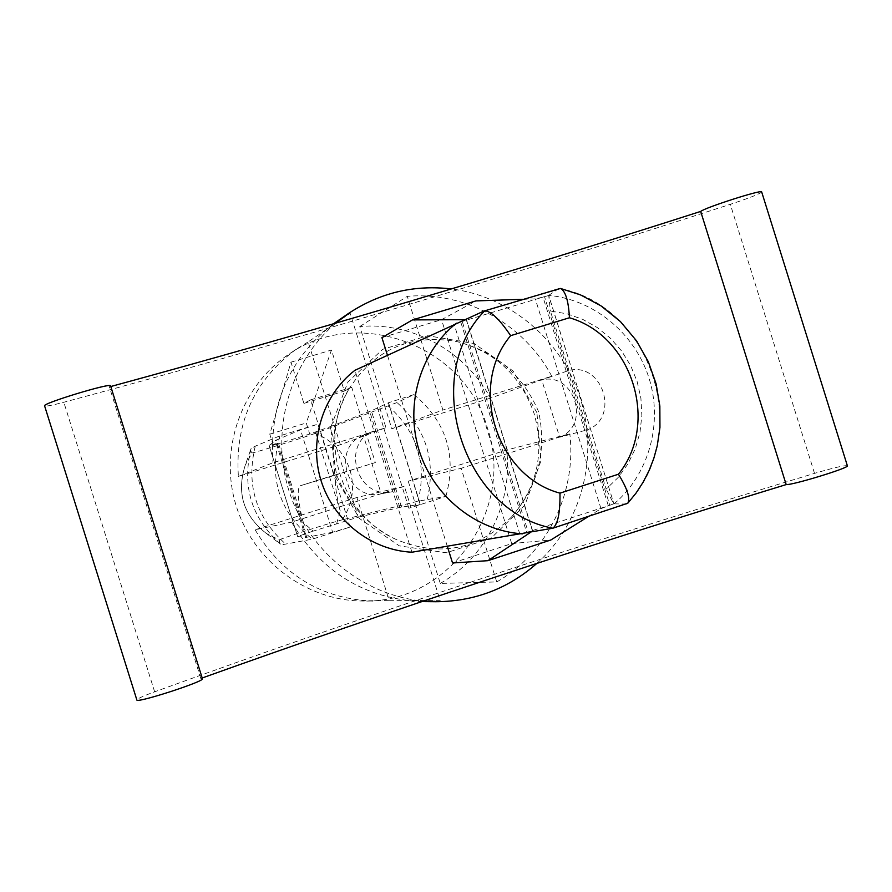 <?xml version="1.0" encoding="UTF-8"?>
<svg xmlns="http://www.w3.org/2000/svg" width="892" height="892" viewBox="0 0 892 892"><rect width="100%" height="100%" fill="white"/><g stroke="black" fill="none" stroke-linecap="round" stroke-linejoin="round"><path stroke-width="0.67" stroke-dasharray="4.46 3.34" d="M336.864 475.458C348.839 504.917 368.675 526.291 396.382 539.571C439.589 557.355 477.922 549.862 511.384 517.104C537.798 486.82 546.919 451.809 538.746 412.082C522.868 374.919 495.495 351.403 456.648 341.536C410.22 333.63 374.328 349.463 348.973 389.035C333.942 415.717 329.895 444.517 336.864 475.458M847.367 465.747C844.401 465.245 833.462 467.787 814.53 473.373C588.296 541.567 368.34 614.376 154.65 691.813C143.144 696.039 137.212 698.759 136.855 699.952M202.428 678.745L200.823 678.477L202.194 677.987M761.69 191.992C759.527 194.021 749.068 198.124 730.314 204.324C505.53 277.3 283.366 343.286 63.823 402.259C51.97 405.381 45.559 406.585 44.6 405.871M110.563 385.812L109.381 386.905L110.786 386.526M452.545 562.986L511.696 543.607L441.551 319.704L475.949 300.905M381.921 337.611L441.551 319.704M447.327 546.339L387.429 355.206M200.823 678.477L109.381 386.905M460.696 321.878L544.499 296.646L609.838 505.273L526.67 532.468L460.696 321.878L455.065 323.74M559.663 437.214C591.184 425.272 574.403 371.708 541.723 379.925L568.996 370.425C602.802 361.907 620.107 417.501 587.583 429.766L606.159 489.095L618.145 477.488L627.957 463.851L635.282 448.698L639.977 432.352L641.861 415.449L640.913 398.323L637.156 381.609L630.7 365.72L621.713 351.125L610.518 338.313L597.339 327.587L582.688 319.347L566.855 313.761L550.409 311.074L587.583 429.766L559.663 437.214L541.723 379.925M559.139 288.395C652.754 305.844 693.72 435.976 626.675 504.047M626.585 504.08L613.718 503.835L606.159 489.095M614.019 503.913C648.986 474.444 663.102 423.209 649.108 378.386C635.037 333.586 594.228 299.578 548.714 295.375L613.852 503.601L548.747 295.743L550.409 311.074M548.714 295.375L558.994 288.439M548.502 295.598L544.499 296.646M520.984 534.152L526.67 532.468M609.838 505.273L613.718 503.835M363.367 435.285C330.62 447.327 347.233 502.029 381.152 493.822L363.367 435.285L373.926 430.947L354.927 370.303M336.685 523.604L340.231 510.904C334.79 489.206 334.032 476.885 337.934 473.942L300.269 485.761C296.746 488.582 297.783 500.869 303.358 522.623L313.103 531.13L358.272 517.159L329.94 426.755L309.725 434.047L273.286 445.286L278.393 443.001L269.094 445.543L276.275 440.068L300.537 429.866L317.864 424.157L279.921 435.831L255.246 446.19L251.143 448.308L250.384 450.549L252.012 452.891L245.4 464.743C236.324 492.518 243.293 515.409 266.295 533.427L279.296 539.928L279.687 543.462L281.415 544.856L312.312 539.169L350.121 527.06L332.627 532.234L300.537 429.866M273.286 445.286L269.797 434.181L290.982 362.163L303.904 403.396L310.628 399.872L334.31 475.425L300.269 485.761L375.331 462.558L351.749 387.34L344.323 391.075L331.456 350.021L306.257 422.975L309.725 434.047M329.94 426.755L371.351 410.788L388.533 402.716L420.355 504.248L408.882 508.262L445.9 496.409L418.08 501.181L342.127 519.88C352.507 504.526 355.127 487.891 349.987 469.95C343.978 452.289 332.326 440.124 315.032 433.445L396.996 402.548L413.988 394.587L388.533 402.716M315.032 433.445C304.005 437.593 251.934 453.66 252.012 452.891M303.358 522.623L278.393 443.001M340.231 510.904L315.378 431.594M269.797 434.181L306.257 422.975M290.982 362.163L331.456 350.021M303.904 403.396L344.323 391.075M310.628 399.872L351.749 387.34M334.31 475.425L375.331 462.558M332.627 532.234L305.733 537.475L297.605 536.493L313.103 531.13M279.296 539.928C278.761 539.225 330.676 522.679 342.127 519.88M358.272 517.159L399.783 507.414L420.355 504.248M408.235 481.212L440.269 583.435L496.744 581.93L461.142 468.311L408.235 481.212L506.689 450.003L569.81 433.813L461.142 468.311M440.269 583.435C486.129 557.411 512.945 502.82 506.689 450.003M496.744 581.93C547.376 553.018 576.823 492.417 569.81 433.813M389.113 600.283L440.191 600.673L404.366 486.33L356.889 497.491L389.113 600.283L362.119 601.007C449.022 604.308 515.832 509.321 487.277 427.513C464.241 344.914 357.045 304.718 287.391 355.261C241.007 386.805 219.042 449.813 235.956 505.128C252.692 560.51 306.012 600.628 362.119 601.007M356.889 497.491L255.101 529.77L291.584 522.132L404.366 486.33M291.584 522.132C321.711 572.396 365.118 598.878 421.816 601.587M422.362 601.598L440.191 600.673M255.101 529.77C282.307 575.061 321.611 598.844 373.001 601.119M238.387 476.44L272.974 462.747L385.98 427.669L340.365 444.762L238.387 476.44C234.875 422.697 254.209 380.26 296.378 349.107L287.391 355.261M340.365 444.762L308.141 341.937L350.143 313.293L385.98 427.669M350.143 313.293L337.12 321.232M333.441 323.841C289.153 358.528 268.994 404.823 272.974 462.747M308.141 341.937L296.378 349.107M359.766 326.539L407.265 296.356L442.878 410.019L391.811 428.773L359.766 326.539C412.271 321.689 465.446 351.203 490.433 398.133L551.769 376.223L442.878 410.019M490.433 398.133L391.811 428.773M551.769 376.223C524.095 324.097 465.345 291.16 407.265 296.356M536.817 563.432C581.573 523.76 599.034 456.693 580.447 398.98C562.841 341.123 510.48 296.099 451.274 288.941M335.738 323.172C289.476 362.364 270.031 430.814 288.952 490.745C307.818 550.698 362.977 595.555 423.299 601.085M445.9 496.409C457.005 455.656 446.368 421.704 413.988 394.587M279.921 435.831C268.258 477.332 279.062 511.774 312.312 539.169M588.241 516.635L600.996 508.663L608.344 505.764L542.994 297.103L535.3 298.887L522.812 299.311M464.331 319.682L466.527 319.749L462.223 321.421L528.187 531.978L532.658 530.863L530.506 532.379M411.937 552.215L373.926 430.947C339.986 443.346 357.168 500.256 392.368 491.704L381.687 493.711M511.696 543.607L550.843 539.995M536.906 412.65L513.112 371.016L474.243 343.554L427.725 335.738L382.612 349.352L347.913 381.966L330.787 427.246L334.868 476.06L359.387 518.475L399.27 545.837L446.357 552.784L491.146 538.166L524.864 505.173L541.11 460.428L536.906 412.65M814.53 473.373L730.314 204.324M154.65 691.813L63.823 402.259M552.014 528.443L626.128 504.17M558.615 288.595L483.921 311.063M427.279 499.208C436.188 461.03 426.097 428.807 396.996 402.548M418.08 501.181C427.123 463.528 417.188 431.828 388.276 406.072M408.882 508.262L376.848 406.016M350.121 527.06L317.864 424.157M306.77 537.341L276.275 440.068M305.733 537.475L275.338 440.525M297.638 536.516L269.105 445.509M399.783 507.414L369.712 411.457M401.512 507.057L371.351 410.788M420.11 504.236L388.343 402.85M251.143 448.308C241.62 486.653 251.711 518.832 281.415 544.856M255.246 446.19C245.846 485.092 256.115 517.817 286.02 544.365M519.902 534.286L454.106 324.242M466.248 319.682L532.479 531.075M600.996 508.663L535.3 298.887M396.382 539.571C340.521 515.476 317.608 438.875 348.973 389.035M511.384 517.104C537.263 487.132 544.845 452.612 534.107 413.531C520.683 375.421 494.859 351.426 456.648 341.536M250.384 450.549L245.4 464.743C236.28 492.529 243.248 515.42 266.295 533.427L279.687 543.462M269.094 445.543L297.605 536.493M392.38 491.704L381.152 493.822M532.658 530.863L466.527 319.749"/><path stroke-width="1.34" d="M202.194 677.987C392.302 609.894 586.969 545.436 786.187 484.59C792.341 485.293 848.894 467.999 847.4 465.858L847.367 465.747M136.855 699.952C135.84 703.699 204.948 681.332 202.428 678.745L110.563 385.812C111.21 382.445 41.69 403.563 44.6 405.871L136.855 699.952M110.786 386.526C305.655 333.452 502.296 275.082 700.677 211.426C705.382 207.468 761.712 189.416 761.657 191.88L761.69 191.992M786.187 484.59L700.677 211.426M588.241 516.635L550.843 539.995L487.924 560.678L452.545 562.986L447.327 546.339M387.429 355.206L381.921 337.611L412.483 319.905L475.949 300.905L522.812 299.311M552.873 528.209C557.879 524.273 560.243 512.588 559.975 493.153C496.175 476.228 468.021 386.013 510.648 335.66L569.43 317.764C568.538 300.938 565.573 291.171 560.533 288.45L483.921 311.063L354.927 370.303C322.703 395.1 308.576 440.804 321.109 480.833C333.675 520.85 371.351 550.286 411.937 552.215L552.873 528.209C462.725 511.718 420.032 376.223 484.757 310.773C491.146 311.241 499.776 319.537 510.648 335.66M552.75 528.254L627.823 503.2C630.388 498.126 627.254 488.47 618.435 474.221C659.701 423.432 632.383 335.838 569.43 317.764M456.403 323.183C420.277 352.061 404.756 404.511 419.173 450.583C433.623 496.643 476.283 530.818 522.4 533.862M421.816 601.587L435.731 601.721C474.354 601.509 508.039 588.742 536.817 563.432M451.274 288.941C414.022 284.548 379.657 292.799 348.159 313.683L333.441 323.841M348.159 313.683L335.738 323.172M423.299 601.085L435.731 601.721M412.483 319.905L464.331 319.682M487.924 560.678L530.506 532.379M618.435 474.221L559.975 493.153M761.657 191.88L847.4 465.858M627.823 503.2L636.041 493.098L643.143 482.182L649.086 470.563L653.803 458.388L657.27 445.766L659.946 427.446L659.846 406.016L656.077 383.761L648.328 361.739L636.542 340.844L620.397 321.544L600.873 305.778L580.491 294.895L560.533 288.45"/></g></svg>
